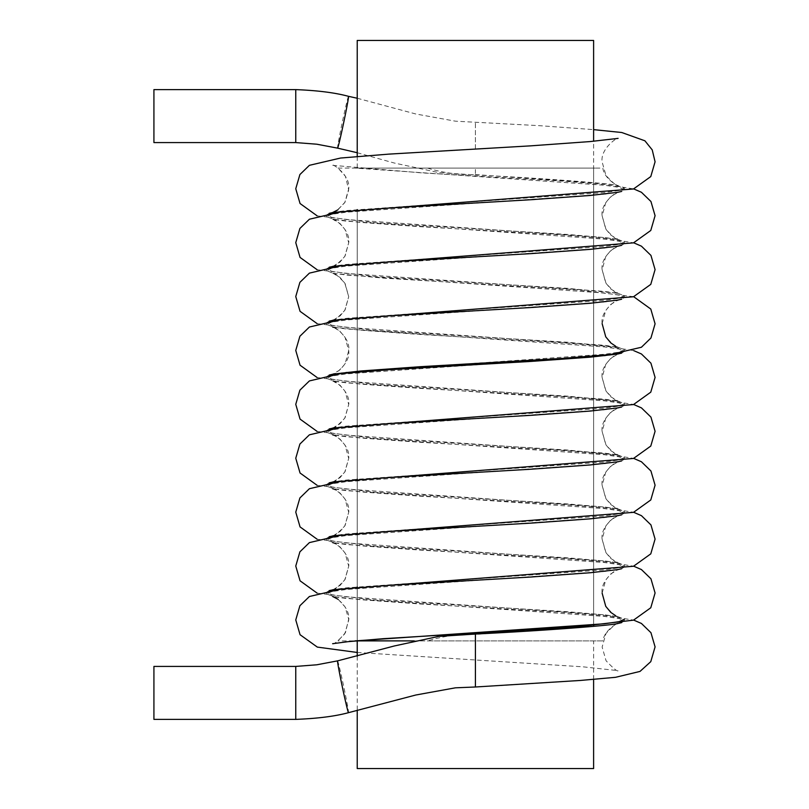 <?xml version="1.0" encoding="UTF-8"?>
<svg xmlns="http://www.w3.org/2000/svg" width="809" height="809" viewBox="0 0 809 809"><rect width="100%" height="100%" fill="white"/><g stroke="black" fill="none" stroke-linecap="round" stroke-linejoin="round"><path stroke-width="0.61" stroke-dasharray="4.04 3.03" d="M357.224 40.45L593.614 40.45M357.224 768.55L593.614 768.55M475.419 634.044L475.419 686.993M475.419 148.482L475.419 122.007L475.419 148.482M153.922 89.617L153.922 142.576M153.922 666.424L153.922 719.383M357.224 652.459L583.067 666.828L618.228 670.661C617.58 671.895 613.525 668.588 606.062 660.741L602.129 647.038L605.992 633.467C613.475 625.529 617.56 622.182 618.228 623.426C619.188 622.081 604.272 629.715 602.867 640.9L427.597 640.9C442.745 636.198 458.693 634.023 475.419 634.387L475.419 640.9L599.995 640.9L338.01 640.9M427.597 168.1C442.745 172.802 458.693 174.977 475.419 174.613L475.419 168.1L599.904 168.1L354.929 168.1L602.836 168.1C604.272 179.285 619.188 186.919 618.228 185.574C617.56 186.818 613.475 183.471 605.992 175.533L602.129 161.962C600.106 147.936 619.269 136.094 618.228 138.339M475.419 174.613L604.394 183.603L616.003 185.13L624.346 188.093L619.097 190.459L604.394 192.582L346.444 210.552L335.654 211.938M329.192 213.333L326.492 215.032L331.741 217.399L346.444 219.532L604.394 237.492L617.945 239.383M618.086 239.413L624.346 241.992L619.097 244.348L604.394 246.482L346.444 264.442L335.654 265.837M329.192 267.233L326.492 268.942L331.741 271.298L346.444 273.432L604.394 291.392L617.945 293.283M618.086 293.313L624.346 295.892L619.097 298.248L604.394 300.382L346.444 318.341L335.654 319.737M329.192 321.133L326.492 322.831L331.741 325.198L346.444 327.332L604.394 345.291L617.945 347.182M618.086 347.203L624.346 349.781L619.097 352.148L604.394 354.271L346.444 372.241L332.61 374.213L340.033 369.865L345.089 363.787L348.709 350.6C350.732 336.574 331.569 324.743 332.61 326.988L360.652 330.214L420.154 334.491L561.759 342.743L605.86 346.242L633.669 350.6M329.192 375.032L326.492 376.731L331.741 379.097L346.444 381.221L604.394 399.191L617.945 401.082M618.086 401.102L624.346 403.681L619.097 406.047L604.394 408.171L346.444 426.141L335.654 427.526M329.192 428.932L326.492 430.631L331.741 432.997L346.444 435.121L604.394 453.091L617.945 454.971M618.086 455.002L624.346 457.581L619.097 459.947L604.394 462.07L346.444 480.04L335.654 481.426M329.192 482.831L326.492 484.53L331.741 486.897L346.444 489.02L604.394 506.99L617.945 508.871M618.086 508.901L624.346 511.48L619.097 513.846L604.394 515.97L346.444 533.94L335.654 535.325M329.192 536.731L326.492 538.43L331.741 540.796L346.444 542.92L604.394 560.89L617.945 562.771M618.086 562.801L624.346 565.38L619.097 567.746L604.394 569.87L346.444 587.84L335.654 589.225M329.192 590.621L326.492 592.33L331.741 594.696L346.444 596.82L604.394 614.789L617.945 616.67M618.086 616.701L624.346 619.279L624.346 620.908L621.636 622.617M338.01 168.1L354.929 168.1L604.394 185.231L619.097 187.354L624.346 189.721L621.636 191.43M317.158 215.861L373.991 222.627L567.807 234.458L602.735 237.421L618.228 239.474C617.58 240.708 613.525 237.401 606.062 229.554L602.129 215.851C600.106 201.835 619.269 189.994 618.228 192.239L604.394 194.211L346.444 212.18L331.741 214.304L326.492 216.67L334.835 219.633L346.444 221.16L604.394 239.13L619.097 241.254L624.346 243.62L621.636 245.329M317.158 269.751L373.991 276.526L567.807 288.358L618.228 293.364C617.58 294.597 613.525 291.301 606.062 283.453L602.129 269.751C600.106 255.735 619.269 243.893 618.228 246.138L604.394 248.11L346.444 266.08L331.741 268.204L326.492 270.57L332.752 273.149M332.893 273.179L346.444 275.06L604.394 293.03L619.097 295.154L624.346 297.52L621.636 299.229M317.158 323.651L373.991 330.426L567.807 342.258L618.228 347.263C617.58 348.497 613.525 345.19 606.062 337.353L602.129 323.651C600.106 309.625 619.269 297.793 618.228 300.038L604.394 302.01L346.444 319.98L331.741 322.103L326.492 324.47L334.835 327.433L346.444 328.96L604.394 346.93L619.097 349.053L624.346 351.419L621.646 353.118M317.158 377.55L373.991 384.326L567.807 396.157L618.228 401.163C617.58 402.397 613.525 399.09 606.062 391.243L602.129 377.55C600.106 363.524 619.269 351.693 618.228 353.938L604.394 355.909L346.444 373.879L331.741 376.003L326.492 378.369L334.835 381.332L346.444 382.859L604.394 400.829L619.097 402.953L624.346 405.319L621.636 407.028M317.158 431.45L373.991 438.225L567.807 450.047L618.228 455.062C617.58 456.296 613.525 452.989 606.062 445.142L602.129 431.45C600.106 417.424 619.269 405.582 618.228 407.837L604.394 409.809L346.444 427.779L331.741 429.903L326.492 432.269L334.835 435.232L346.444 436.759L604.394 454.729L619.097 456.852L624.346 459.219L621.636 460.928M317.158 485.349L373.991 492.125L567.807 503.946L602.735 506.909L618.228 508.962C617.58 510.196 613.525 506.889 606.062 499.042L602.129 485.349C600.106 471.323 619.269 459.482 618.228 461.737L604.394 463.709L346.444 481.668L331.741 483.802L326.492 486.169L334.835 489.132L346.444 490.659L604.394 508.618L619.097 510.752L624.346 513.108L621.636 514.817M317.158 539.249L373.991 546.014L567.807 557.846L602.735 560.809L618.228 562.862C617.58 564.095 613.525 560.789 606.062 552.941L602.129 539.249C600.106 525.223 619.269 513.381 618.228 515.636L604.394 517.608L346.444 535.568L331.741 537.702L326.492 540.058L334.835 543.031L346.444 544.558L604.394 562.518L619.097 564.652L624.346 567.008L621.636 568.717M317.158 593.149L373.991 599.914L567.807 611.746L602.735 614.709L618.228 616.761C617.58 617.995 613.525 614.688 606.062 606.841L602.129 593.149C600.106 579.123 619.269 567.281 618.228 569.526L604.394 571.508L346.444 589.468L331.741 591.601L326.492 593.968L334.835 596.931L346.444 598.448L604.394 616.418L619.097 618.541L624.346 620.908M616.003 623.87L604.394 625.397L475.419 634.387M357.224 640.9L427.597 640.9M356 640.9L354.929 640.9M593.614 168.1L357.224 168.1L593.614 168.1L593.614 194.332L593.614 141.272M593.614 195.171L593.614 248.221L593.614 195.171M593.614 249.071L593.614 302.121L593.614 249.071M593.614 302.971L593.614 355.95L593.614 302.971M593.614 356.87L593.614 409.92L593.614 356.87M593.614 410.76L593.614 463.82L593.614 410.76M593.614 464.659L593.614 517.72L593.614 464.659M593.614 518.559L593.614 571.619L593.614 518.559M593.614 572.459L593.614 625.519L593.614 572.459M593.614 679.429L593.614 640.9M348.477 96.322A26.475 0.718 -78.1 0 0 342.338 122.088A26.475 0.718 -78.1 0 0 337.596 148.138M295.76 89.617L295.76 142.576M337.596 660.862A26.475 0.718 -101.9 0 1 343.734 686.619A26.475 0.718 -101.9 0 1 348.477 712.678M295.76 666.424L295.76 719.383M357.224 156.612L357.224 168.1M357.224 210.512L357.224 263.501L357.224 210.512M357.224 264.412L357.224 317.391L357.224 264.412M357.224 318.311L357.224 371.291L357.224 318.311M357.224 372.211L357.224 425.19L357.224 372.211M357.224 426.11L357.224 479.09L357.224 426.11M357.224 480L357.224 532.989L357.224 480M357.224 533.9L357.224 586.889L357.224 533.9M357.224 587.799L357.224 640.789L357.224 587.799M357.224 656.271L357.224 710.757M332.752 212.464L332.61 212.524C333.257 213.758 337.313 210.451 344.776 202.604L348.709 188.912C350.732 174.886 331.569 163.044 332.61 165.289M332.782 165.339L421.934 172.904L561.759 181.054L605.86 184.553L633.68 188.912M332.752 266.363L332.61 266.424C333.257 267.658 337.313 264.351 344.776 256.504L348.709 242.801C350.732 228.785 331.569 216.943 332.61 219.188L360.652 222.414L420.154 226.692L561.759 234.954L605.86 238.453L633.68 242.801M332.752 320.253L332.61 320.313C333.257 321.547 337.313 318.25 344.776 310.403L348.709 296.701L345.079 283.504L340.023 277.426L332.61 273.088C333.257 271.854 337.313 275.161 344.776 283.008L348.709 296.701M332.752 428.052L332.61 428.113C333.257 429.346 337.313 426.04 344.776 418.192L348.709 404.5C350.732 390.474 331.569 378.632 332.61 380.887L360.652 384.113L420.154 388.391L561.759 396.643L605.86 400.142L633.68 404.5M332.752 481.952L332.61 482.012C333.257 483.246 337.313 479.939 344.776 472.092L348.709 458.4C350.732 444.374 331.569 432.532 332.61 434.787L360.652 438.003L420.154 442.29L561.759 450.542L605.86 454.041L633.68 458.4M332.752 535.851L332.61 535.912C333.257 537.146 337.313 533.839 344.776 525.992L348.709 512.299C350.732 498.273 331.569 486.431 332.61 488.687L360.652 491.902L420.154 496.19L561.759 504.442L605.86 507.941L633.68 512.299M332.752 589.751L332.61 589.812C333.257 591.045 337.313 587.739 344.776 579.891L348.709 566.199C350.732 552.173 331.569 540.331 332.61 542.576L360.652 545.802L420.154 550.09L561.759 558.341L605.86 561.84L633.68 566.199M332.61 643.711C333.257 644.945 337.313 641.638 344.776 633.791L348.709 620.088C350.732 606.072 331.569 594.231 332.61 596.476L360.652 599.702L420.154 603.979L561.759 612.241L605.86 615.74L633.68 620.099M357.224 98.243L415.715 113.968L455.406 121.178L540.25 125.719L593.614 129.632M357.224 152.729L394.246 163.013L438.7 172.59L475.419 174.956C542.819 178.253 612.959 183.633 618.228 185.574L616.003 185.13M333.652 327.352L340.023 331.326L345.079 337.404L348.709 350.6C350.732 364.626 331.569 376.468 332.61 374.213M633.68 296.701L576.847 289.935L383.031 278.104L334.835 273.533M337.838 209.885L345.089 202.098L348.689 189.872L345.433 176.322L338.041 168.07M616.003 239.019L618.228 239.474L610.805 235.126L605.749 229.048L602.129 215.851L605.759 202.665L610.815 196.587L618.228 192.239M334.835 265.969L332.61 266.424M333.015 266.292L340.033 262.076L345.089 255.988L348.709 242.801L345.079 229.614L340.023 223.527L332.61 219.188L334.835 219.633M616.003 292.919L618.228 293.364L610.805 289.025L605.749 282.938L602.129 269.751L605.759 256.564L610.815 250.477L618.228 246.138M333.359 320.061L340.033 315.975L345.089 309.887L348.709 296.731M616.003 346.818L618.228 347.263L615.659 346.212M602.129 323.651L605.759 310.454L610.815 304.376L618.157 300.058M332.61 326.988L334.835 327.433M616.003 400.718L618.228 401.163L610.805 396.814L605.749 390.737L602.129 377.55L605.759 364.353L610.815 358.276L618.228 353.938M332.61 428.113L340.033 423.764L345.089 417.687L348.709 404.5L345.079 391.303L340.023 385.226L332.61 380.887L334.835 381.332M616.003 454.618L618.228 455.062L610.805 450.714L605.749 444.637L602.129 431.45L605.759 418.253L610.815 412.175L618.228 407.837M333.015 481.881L340.033 477.664L345.089 471.586L348.709 458.4L345.079 445.203L340.023 439.125L333.652 435.151M332.61 434.787L334.835 435.232M616.003 508.517L618.228 508.962L610.805 504.614L605.749 498.536L602.129 485.349L605.759 472.153L610.815 466.075L618.228 461.737M334.835 535.467L332.61 535.912M333.359 535.659L340.033 531.564L345.089 525.486L348.709 512.319L345.079 499.102L340.023 493.025L333.652 489.051M332.61 488.687L334.835 489.132M616.003 562.417L618.228 562.862L610.805 558.513L605.749 552.436L602.129 539.249L605.759 526.052L610.815 519.975L618.228 515.636M334.835 589.367L332.61 589.812M333.359 589.559L340.033 585.463L345.089 579.386L348.709 566.219L345.079 553.002L340.023 546.924L333.652 542.95M332.61 542.576L334.835 543.031M616.003 616.306L618.228 616.761L615.659 615.71M602.129 593.139L605.759 579.952L610.815 573.874L618.228 569.526M334.835 596.931L332.61 596.476M338.071 599.277L345.089 606.902L348.689 619.128L345.433 632.678L338.041 640.93M326.492 215.042L326.492 216.681M326.492 268.932L326.492 270.57M326.492 322.831L326.492 324.47M326.492 376.741L326.492 378.369M326.492 430.631L326.492 432.259M326.492 484.53L326.492 486.169M326.492 538.43L326.492 540.068M326.492 592.319L326.492 593.958M624.346 188.093L624.346 189.731M624.346 241.992L624.346 243.62M624.346 295.882L624.346 297.52M624.346 349.791L624.346 351.419M624.346 403.681L624.346 405.319M624.346 457.581L624.346 459.209M624.346 511.48L624.346 513.118M624.346 565.38L624.346 567.008"/><path stroke-width="1.21" d="M593.614 141.272L593.614 40.45L357.224 40.45L357.224 156.612M593.614 679.429L593.614 768.55L357.224 768.55L357.224 710.757M633.68 620.099L641.426 623.456L650.942 632.689L655.078 646.887L650.78 661.661L640.01 671.419L615.558 677.305L580.579 680.44L475.419 686.993L475.419 634.044C542.819 630.747 612.959 625.367 618.228 623.426L621.636 622.617M153.922 116.102L153.922 89.617L295.76 89.617L295.76 142.576L153.922 142.576L153.922 116.102M153.922 692.898L153.922 666.424L295.76 666.424L295.76 719.383L153.922 719.383L153.922 692.898M335.654 211.938L329.192 213.333M335.654 265.837L329.192 267.233M335.654 319.737L329.192 321.133M334.835 373.768L329.192 375.032M335.654 427.526L329.192 428.932M335.654 481.426L329.192 482.831M335.654 535.325L329.192 536.731M335.654 589.225L329.192 590.621M624.346 619.279L619.097 621.646L604.394 623.769L354.929 640.9M621.636 191.43L616.003 192.694M621.636 245.329L616.003 246.583M621.636 299.229L616.003 300.483M621.646 353.118L616.003 354.382M621.636 407.028L616.003 408.282M621.636 460.928L616.003 462.182M621.636 514.817L616.003 516.081M621.636 568.717L616.003 569.981M356 640.9L414.157 640.9L357.224 640.789L357.224 656.271M593.614 194.332L593.614 195.171L593.614 194.332M593.614 248.221L593.614 249.071L593.614 248.221M593.614 302.121L593.614 302.971L593.614 302.121M593.614 355.95L593.614 356.87L593.614 355.95M593.614 409.92L593.614 410.76L593.614 409.92M593.614 463.82L593.614 464.659L593.614 463.82M593.614 517.72L593.614 518.559L593.614 517.72M593.614 571.619L593.614 572.459L593.614 571.619M593.614 625.519L593.614 626.358L593.614 625.519M357.224 152.729L337.596 148.138A26.475 0.718 -78.1 0 0 343.754 122.311A26.475 0.718 -78.1 0 0 348.477 96.322C335.128 92.701 317.563 90.466 295.76 89.617M475.419 686.993L455.406 687.822L415.715 695.032L348.477 712.678A26.475 0.718 -101.9 0 1 342.318 686.841A26.475 0.718 -101.9 0 1 337.596 660.862L316.804 664.796L295.76 666.424M357.224 209.602L357.224 210.512L357.224 209.602M357.224 263.501L357.224 264.412L357.224 263.501M357.224 317.391L357.224 318.311L357.224 317.391M357.224 371.291L357.224 372.211L357.224 371.291M357.224 425.19L357.224 426.11L357.224 425.19M357.224 479.09L357.224 480L357.224 479.09M357.224 532.989L357.224 533.9L357.224 532.989M357.224 586.889L357.224 587.799L357.224 586.889M618.056 138.39L590.186 141.565L530.684 145.853L389.078 154.104L340.538 158.038L309.412 165.319L299.896 174.552L295.76 188.75L300.058 203.524L317.158 215.861M633.68 188.912L641.426 192.269L650.942 201.502L655.078 215.7L650.78 230.474L633.508 242.852L332.752 266.363M618.066 192.289L590.186 195.465L530.684 199.742L389.078 208.004L340.538 211.938L309.412 219.219L299.896 228.451L295.76 242.649L300.058 257.424L317.158 269.751M633.68 242.801L641.426 246.169L650.942 255.401L655.078 269.599L650.78 284.374L633.508 296.751L332.752 320.253M618.066 246.189L590.186 249.364L530.684 253.642L389.078 261.894L340.538 265.837L309.412 273.118L299.896 282.351L295.76 296.549L300.058 311.323L317.158 323.651M618.066 300.088L590.186 303.264L530.684 307.541L389.078 315.793L340.538 319.737L309.412 327.018L299.896 336.251L295.76 350.439L300.058 365.213L317.158 377.55M633.669 350.6L641.426 353.968L650.942 363.201L655.078 377.388L650.78 392.163L633.508 404.551L332.752 428.052M618.066 353.988L590.186 357.163L530.684 361.441L389.078 369.693L340.538 373.637L309.412 380.918L299.896 390.15L295.76 404.338L300.058 419.113L317.158 431.45M633.68 404.5L641.426 407.867L650.942 417.1L655.078 431.288L650.78 446.062L633.508 458.45L332.752 481.952M618.066 407.888L590.186 411.063L530.684 415.341L389.078 423.592L340.538 427.536L309.412 434.817L299.896 444.05L295.76 458.238L300.058 473.012L317.158 485.349M633.68 458.4L641.426 461.757L650.942 471L655.078 485.188L650.78 499.962L633.508 512.35L332.752 535.851M618.066 461.777L590.186 464.953L530.684 469.24L389.078 477.492L340.538 481.436L309.412 488.707L299.896 497.95L295.76 512.137L300.058 526.912L317.158 539.249M633.68 512.299L641.426 515.657L650.942 524.899L655.078 539.087L650.78 553.862L633.508 566.249L332.752 589.751M618.066 515.677L590.186 518.852L530.684 523.14L389.078 531.392L340.538 535.325L309.412 542.606L299.896 551.839L295.76 566.037L300.058 580.811L317.158 593.149M633.68 566.199L641.426 569.556L650.942 578.789L655.078 592.987L650.78 607.761L633.508 620.149L576.847 626.864L383.031 638.695L348.103 641.658L332.61 643.711M618.066 569.576L590.186 572.752L530.684 577.029L389.078 585.291L340.538 589.225L309.412 596.506L299.896 605.739L295.76 619.937L300.058 634.711L317.33 647.099L357.224 652.459M593.614 129.632L621.777 132.514L644.904 140.796L652.226 149.887L655.078 161.8L650.78 176.574L633.498 188.962L332.752 212.464M332.772 374.173L360.652 370.997L420.154 366.71L561.759 358.458L610.299 354.514L641.426 347.243L650.942 338L655.078 323.812L650.78 309.038L633.68 296.701M357.224 98.243L348.477 96.322M337.596 148.138L316.804 144.204L295.76 142.576M475.419 634.044L438.7 636.41L394.246 645.986L337.596 660.862M348.477 712.678C335.128 716.299 317.563 718.534 295.76 719.383M334.835 212.069L332.61 212.524L337.838 209.885M334.835 319.868L333.359 320.061M615.659 346.212L610.805 342.925L605.749 336.837L602.129 323.651M333.652 327.352L332.61 326.988M334.835 427.668L332.61 428.113M334.835 481.567L332.681 481.992M333.652 435.151L332.61 434.787M333.652 489.051L332.61 488.687M333.652 542.95L332.61 542.576M615.659 615.71L610.805 612.413L605.749 606.335L602.129 593.139M332.61 596.476L338.071 599.277"/></g></svg>
